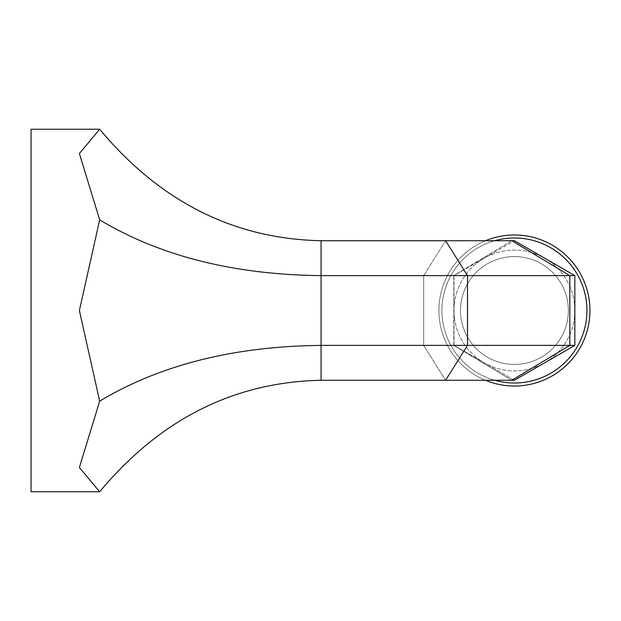 <?xml version="1.0" encoding="UTF-8"?>
<svg xmlns="http://www.w3.org/2000/svg" width="621" height="621" viewBox="0 0 621 621"><rect width="100%" height="100%" fill="white"/><g stroke="black" fill="none" stroke-linecap="round" stroke-linejoin="round"><path stroke-width="0.47" stroke-dasharray="3.1 2.33" d="M99.671 129.238L79.387 153.503L99.671 219.865L79.387 153.534L99.671 129.238L31.05 129.238L31.05 491.762L31.05 129.238L31.05 491.762L99.671 491.762L79.387 467.497L99.671 401.135L79.387 310.531L99.671 219.865L79.387 310.469L99.671 401.135L79.387 467.466L99.671 491.762C160.125 419.268 233.931 382.101 321.073 380.269L445.591 380.269L467.504 345.385L467.504 275.615L445.591 240.731L423.677 275.615L453.772 275.615L511.805 240.731L321.073 240.731C233.931 238.899 160.125 201.732 99.671 129.238L79.387 153.503L99.671 219.865C160.125 256.116 233.931 274.699 321.073 275.615L423.677 275.615L445.591 240.731M99.671 219.865C160.125 256.116 233.931 274.699 321.073 275.615C233.931 274.699 160.125 256.116 99.671 219.865L79.387 310.469L99.671 401.135C160.125 364.884 233.931 346.301 321.073 345.385L423.677 345.385L445.591 380.269L511.805 380.269L569.83 345.385L321.073 345.385L453.772 345.385L511.805 380.269L453.772 345.385L453.772 275.615L453.998 345.385L453.998 275.615L514.421 240.731L574.844 275.615L574.844 345.385L514.421 380.269L453.998 345.385L514.421 380.269L511.805 380.269M99.671 491.762L79.387 467.466L99.671 401.135C160.125 364.884 233.931 346.301 321.073 345.385L321.073 275.615L569.83 275.615L569.83 345.385L574.844 345.385M511.805 240.731L453.772 275.615L514.421 240.731L511.805 240.731L569.83 275.615L574.844 275.615M460.495 310.5A53.926 53.926 0 0 0 514.421 364.426A53.926 53.926 0 0 0 568.347 310.5A53.926 53.926 0 0 0 514.421 256.574A53.926 53.926 0 0 0 460.495 310.5A53.926 53.926 0 0 0 514.421 364.426A53.926 53.926 0 0 0 568.347 310.5A53.926 53.926 0 0 0 514.421 256.574A53.926 53.926 0 0 0 460.495 310.5A53.926 53.926 0 0 1 514.421 256.574A53.926 53.926 0 0 1 568.347 310.5A53.926 53.926 0 0 1 514.421 364.426A53.926 53.926 0 0 1 460.495 310.5A53.926 53.926 0 0 1 514.421 256.574A53.926 53.926 0 0 1 568.347 310.5A53.926 53.926 0 0 1 514.421 364.426A53.926 53.926 0 0 1 460.495 310.5M589.95 310.5A75.529 75.529 0 0 0 514.421 234.971A75.529 75.529 0 0 0 438.9 310.5A75.529 75.529 0 0 0 514.421 386.029A75.529 75.529 0 0 0 589.95 310.5A75.529 75.529 0 0 0 514.421 234.971A75.529 75.529 0 0 0 485.498 380.269A75.529 75.529 0 0 1 514.421 234.971A75.529 75.529 0 0 1 589.95 310.5A75.529 75.529 0 0 1 514.421 386.029A75.529 75.529 0 0 1 438.9 310.5A75.529 75.529 0 0 0 514.421 386.029A75.529 75.529 0 0 0 589.95 310.5A75.529 75.529 0 0 0 514.421 234.971A75.529 75.529 0 0 0 438.9 310.5A75.529 75.529 0 0 0 514.421 386.029A75.529 75.529 0 0 0 589.95 310.5A75.529 75.529 0 0 0 514.421 234.971A75.529 75.529 0 0 0 438.9 310.5A75.529 75.529 0 0 1 485.498 240.731M99.671 401.135C160.125 364.884 233.931 346.301 321.073 345.385L321.073 275.615L453.998 275.615L453.998 345.385L423.677 345.385L423.677 275.615L423.677 345.385L445.591 380.269M574.844 310.5A60.423 60.423 0 0 1 514.421 370.923A60.423 60.423 0 0 1 453.998 310.5A60.423 60.423 0 0 1 514.421 250.077A60.423 60.423 0 0 1 574.844 310.5A60.423 60.423 0 0 1 514.421 370.923A60.423 60.423 0 0 1 453.998 310.5A60.423 60.423 0 0 1 514.421 250.077A60.423 60.423 0 0 1 574.844 310.5M321.073 240.731L321.073 380.269M494.689 380.269A72.51 72.51 0 0 1 514.421 237.99A72.51 72.51 0 0 1 586.93 310.5A72.51 72.51 0 0 1 514.421 383.01A72.51 72.51 0 0 1 441.919 310.5A72.51 72.51 0 0 0 514.421 383.01A72.51 72.51 0 0 0 586.93 310.5A72.51 72.51 0 0 0 514.421 237.99A72.51 72.51 0 0 0 441.919 310.5A72.51 72.51 0 0 0 514.421 383.01A72.51 72.51 0 0 0 586.93 310.5A72.51 72.51 0 0 0 514.421 237.99A72.51 72.51 0 0 0 441.919 310.5A72.51 72.51 0 0 1 494.689 240.731"/><path stroke-width="0.93" d="M99.671 491.762L31.05 491.762L31.05 129.238L99.671 129.238L79.387 153.534L99.671 219.865C160.125 256.116 233.931 274.699 321.073 275.615L467.504 275.615L467.504 345.385L445.591 380.269L321.073 380.269C233.931 382.101 160.125 419.268 99.671 491.762L79.387 467.497L99.671 401.135L79.387 310.531L99.671 219.865M445.591 240.731L511.805 240.731L569.83 275.615L467.504 275.615L445.591 240.731L321.073 240.731C233.931 238.899 160.125 201.732 99.671 129.238M99.671 401.135C160.125 364.884 233.931 346.301 321.073 345.385L569.83 345.385L569.83 275.615L574.844 275.615L514.421 240.731L511.805 240.731M574.844 275.615L574.844 345.385L514.421 380.269L445.591 380.269M511.805 380.269L569.83 345.385L574.844 345.385M589.95 310.5A75.529 75.529 0 0 1 485.498 380.269A75.529 75.529 0 0 0 589.95 310.5A75.529 75.529 0 0 0 485.498 240.731M321.073 240.731L321.073 380.269M494.689 240.731A72.51 72.51 0 0 1 586.93 310.5A72.51 72.51 0 0 1 494.689 380.269"/></g></svg>
